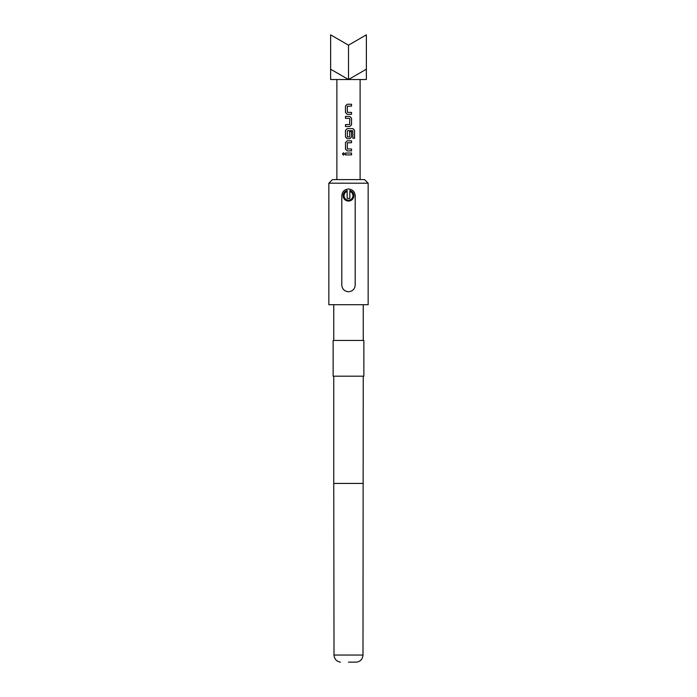 <?xml version="1.0" encoding="UTF-8"?>
<svg xmlns="http://www.w3.org/2000/svg" width="697" height="697" viewBox="0 0 697 697"><rect width="100%" height="100%" fill="white"/><g stroke="black" fill="none" stroke-linecap="round" stroke-linejoin="round"><path stroke-width="1.05" d="M343.482 152.8L342.515 153.967L343.49 155.126M344.518 153.967L343.447 152.8L342.427 153.967L343.447 155.126L344.518 153.967M352.97 195.7A4.47 4.47 0 0 0 349.842 191.431L349.842 190.508A5.358 5.358 0 0 1 348.5 201.058A5.358 5.358 0 0 1 347.158 190.508L347.158 191.431A4.47 4.47 0 0 0 348.5 200.161A4.47 4.47 0 0 0 352.97 195.7M351.541 104.236L347.202 104.236L345.485 105.988L345.485 112.557L347.202 114.308L351.541 114.308L351.541 112.435L347.324 112.304L347.324 106.24L351.541 106.11L351.541 104.236M349.824 116.434L345.485 116.434L345.485 118.307L349.702 118.438L349.702 124.502L345.485 124.632L345.485 126.505L349.824 126.505L351.541 124.754L351.541 118.185L349.824 116.434L351.541 118.185M353.022 128.631L347.202 128.631L345.485 130.383L345.485 136.952L347.202 138.703L349.824 138.703L351.541 136.952L351.541 131.576L349.702 131.576L349.702 136.908L347.324 136.908L347.454 130.714L352.787 130.714L352.9 138.267L354.573 138.267L354.573 130.383L353.022 128.631M351.541 140.829L347.202 140.829L345.485 142.58L345.485 149.149L347.202 150.9L351.541 150.9L351.541 149.027L347.324 148.897L347.324 142.833L351.541 142.702L351.541 140.829M351.541 153.026L345.485 153.026L345.485 154.9L351.541 154.9L351.541 153.026M348.5 662.15L356.542 662.15L348.5 662.15M328.845 183.189L332.417 179.608L364.583 179.608L368.155 183.189L328.845 183.189L328.845 304.711L368.155 304.711L368.155 183.189M348.5 376.197L363.869 376.197L363.869 340.458L333.131 340.458L333.131 376.197L348.5 376.197M348.5 188.992C352.569 189.392 354.808 191.623 355.2 195.7L355.2 285.056C354.799 289.133 352.569 291.363 348.5 291.755C344.431 291.363 342.192 289.124 341.8 285.056L341.8 195.7C342.201 191.623 344.431 189.384 348.5 188.992M366.369 69.212L366.369 34.85L348.5 45.166L330.631 34.85L330.631 79.528L348.5 79.528L366.369 69.212L366.369 79.528L348.5 79.528L330.631 69.212M348.5 79.528L348.5 45.166M349.842 191.431L349.842 198.375L347.158 198.375L347.158 191.431M351.497 154.9L351.497 153.026M345.529 153.026L345.529 154.9M345.485 149.149L347.219 150.9M345.485 142.58L345.529 149.149M347.219 140.829L345.529 142.58M351.497 142.702L351.497 140.829M351.497 150.9L351.497 149.027M354.485 138.267L354.573 130.383M354.485 130.383L352.952 128.631M347.219 128.631L345.485 130.383M345.529 130.383L345.485 136.952M345.529 136.952L347.219 138.703M349.807 138.703L351.541 136.952M351.497 136.952L351.497 131.576M345.529 116.434L345.529 118.307M351.541 124.754L351.497 118.185M349.807 126.505L351.497 124.754M345.529 124.632L345.529 126.505M345.485 112.557L347.219 114.308M345.485 105.988L345.529 112.557M347.219 104.236L345.529 105.988M351.497 106.11L351.497 104.236M351.497 114.308L351.497 112.435M340.458 662.15C336.529 661.462 334.386 659.101 334.011 655.049L362.989 655.049L363.242 376.197M334.011 655.049L333.758 483.43L363.242 483.43M360.114 79.528L360.114 179.608M336.886 79.528L336.886 179.608M356.542 662.15C360.471 661.462 362.614 659.101 362.989 655.049M363.242 340.458L363.242 304.711M333.758 340.458L333.758 304.711M333.758 483.43L333.758 376.197"/></g></svg>

